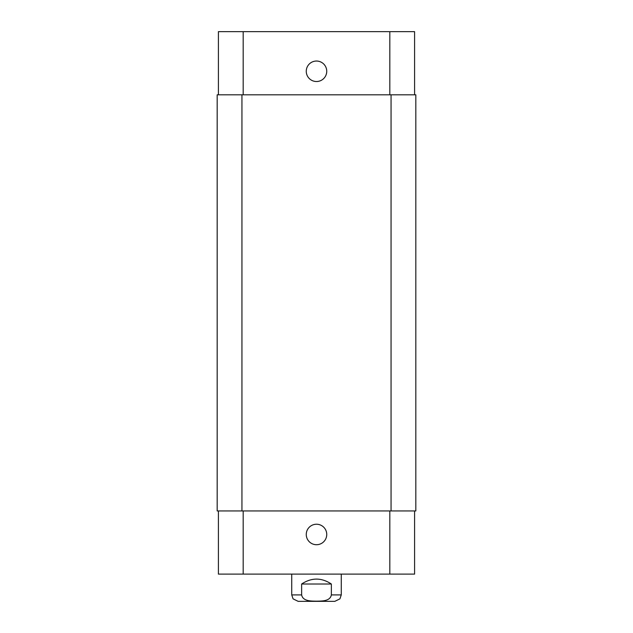 <?xml version="1.0" encoding="UTF-8"?>
<svg xmlns="http://www.w3.org/2000/svg" width="633" height="633" viewBox="0 0 633 633"><rect width="100%" height="100%" fill="white"/><g stroke="black" fill="none" stroke-linecap="round" stroke-linejoin="round"><path stroke-width="0.95" d="M331.36 584.014L331.36 594.909C330.117 601.397 321.699 601.049 316.5 601.176C311.301 601.049 302.883 601.397 301.64 594.909L301.64 584.014L331.36 584.014C321.453 577.47 311.547 577.47 301.64 584.014M341.266 574.107L341.266 594.909L339.921 598.858L334.833 601.35L298.167 601.35L293.079 598.858L291.734 594.909L301.64 594.909M306.261 534.474A10.239 10.239 0 0 1 321.619 525.604A10.239 10.239 0 0 1 321.619 543.343A10.239 10.239 0 0 1 306.261 534.474M306.261 71.284A10.239 10.239 0 0 1 321.619 62.414A10.239 10.239 0 0 1 321.619 80.146A10.239 10.239 0 0 1 306.261 71.284M414.591 94.815L414.591 31.65L218.409 31.65L218.409 94.815M414.591 510.942L414.591 574.107L218.409 574.107L218.409 510.942M391.059 510.942L415.826 510.942L415.826 94.815L217.174 94.815L217.174 510.942L391.059 510.942L391.059 94.815M217.174 94.815L217.174 510.942M341.266 594.909L331.36 594.909M243.183 510.942L243.183 574.107M389.817 510.942L389.817 574.107M243.183 94.815L243.183 31.65M389.817 94.815L389.817 31.65M241.941 94.815L241.941 510.942M291.734 574.107L291.734 594.909"/></g></svg>
